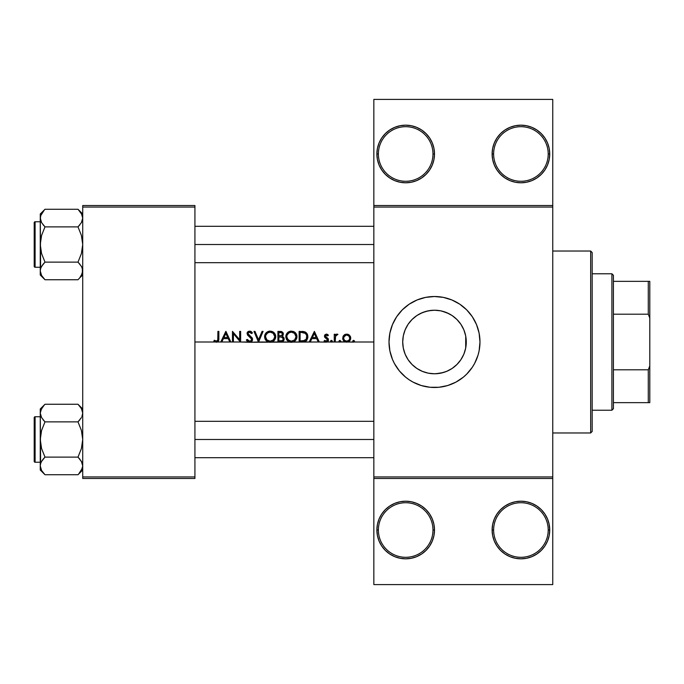 <?xml version="1.0" encoding="UTF-8"?>
<svg xmlns="http://www.w3.org/2000/svg" width="684" height="684" viewBox="0 0 684 684"><rect width="100%" height="100%" fill="white"/><g stroke="black" fill="none" stroke-linecap="round" stroke-linejoin="round"><path stroke-width="1.03" d="M377.337 524.893L376.875 530.014L377.431 535.632L379.064 541.044L381.732 546.02L385.314 550.389L389.675 553.972L394.659 556.631L400.063 558.272L405.68 558.828L411.306 558.272L416.71 556.631L421.686 553.972L426.055 550.389L429.637 546.02L432.297 541.044L433.938 535.632L434.494 530.014L432.972 530.014A27.292 27.292 0 0 0 405.68 502.723A27.292 27.292 0 0 0 378.389 530.014A27.292 27.292 0 0 0 405.68 557.306A27.292 27.292 0 0 0 432.972 530.014L434.494 530.014A28.805 28.805 0 0 1 405.68 558.828A28.805 28.805 0 0 1 376.875 530.014L378.389 530.014A27.292 27.292 0 0 1 405.68 502.723A27.292 27.292 0 0 1 432.972 530.014A27.292 27.292 0 0 1 405.68 557.306A27.292 27.292 0 0 1 378.389 530.014L376.875 530.014L377.337 535.144M549.175 524.397L547.533 518.994L544.874 514.009L541.292 509.648L536.923 506.066L531.947 503.398L526.535 501.757L520.917 501.21L515.3 501.757L509.896 503.398L504.912 506.066L500.551 509.648L496.969 514.009L494.301 518.994L492.66 524.397L492.112 530.014A28.805 28.805 0 0 1 520.917 501.21A28.805 28.805 0 0 1 549.731 530.014L548.209 530.014A27.292 27.292 0 0 0 520.917 502.723A27.292 27.292 0 0 0 493.626 530.014A27.292 27.292 0 0 0 520.917 557.306A27.292 27.292 0 0 0 548.209 530.014L549.731 530.014A28.805 28.805 0 0 1 520.917 558.828A28.805 28.805 0 0 1 492.112 530.014L493.626 530.014A27.292 27.292 0 0 1 520.917 502.723A27.292 27.292 0 0 1 548.209 530.014A27.292 27.292 0 0 1 520.917 557.306A27.292 27.292 0 0 1 493.626 530.014L492.112 530.014L492.66 535.632L494.301 541.044L496.969 546.02L500.551 550.389L504.912 553.972L509.896 556.631L515.3 558.272L520.917 558.828L526.535 558.272L531.947 556.631L536.923 553.972L541.292 550.389L544.874 546.02L547.533 541.044L549.175 535.632L549.731 530.014L548.978 523.474M377.337 148.855L376.875 153.986L377.431 148.368L379.064 142.956L381.732 137.98L385.314 133.611L389.675 130.028L394.659 127.369L400.063 125.728L405.68 125.172L411.306 125.728L416.71 127.369L421.686 130.028L426.055 133.611L429.637 137.98L432.297 142.956L433.938 148.368L434.494 153.986L432.972 153.986A27.292 27.292 0 0 0 405.68 126.694A27.292 27.292 0 0 0 378.389 153.986A27.292 27.292 0 0 0 405.68 181.277A27.292 27.292 0 0 0 432.972 153.986L434.494 153.986A28.805 28.805 0 0 1 405.68 182.79A28.805 28.805 0 0 1 376.875 153.986L378.389 153.986A27.292 27.292 0 0 1 405.68 126.694A27.292 27.292 0 0 1 432.972 153.986A27.292 27.292 0 0 1 405.68 181.277A27.292 27.292 0 0 1 378.389 153.986L376.875 153.986L377.337 159.107M509.896 127.369L515.3 125.728L520.917 125.172L526.535 125.728L531.947 127.369L536.923 130.028L541.292 133.611L544.874 137.98L547.533 142.956L549.175 148.368L549.731 153.986L548.209 153.986A27.292 27.292 0 0 0 520.917 126.694A27.292 27.292 0 0 0 493.626 153.986A27.292 27.292 0 0 0 520.917 181.277A27.292 27.292 0 0 0 548.209 153.986L549.731 153.986A28.805 28.805 0 0 1 520.917 182.79A28.805 28.805 0 0 1 492.112 153.986L493.626 153.986A27.292 27.292 0 0 1 520.917 126.694A27.292 27.292 0 0 1 548.209 153.986A27.292 27.292 0 0 1 520.917 181.277A27.292 27.292 0 0 1 493.626 153.986L492.112 153.986L492.66 148.368L494.301 142.956L496.969 137.98L500.551 133.611L504.912 130.028L509.896 127.369L504.912 130.028M463.034 355.988L463.974 353.859M463.897 354.064L464.111 353.534M457.015 364.427L459.836 361.169M465.693 335.955L466.274 342L465.727 347.865L466.274 342L465.659 348.199L463.855 354.158L460.913 359.656L456.963 364.469L452.15 368.428L456.929 364.512M451.303 368.967L452.115 368.445M435.785 373.755L443.283 372.541L447.669 370.925M421.353 370.933L423.866 371.951M412.067 364.521L416.77 368.385M416.907 368.471L417.736 369.009M409.177 361.22L411.965 364.418M403.295 348.062L402.714 342L403.321 335.801L405.133 329.842L408.066 324.344L412.016 319.531L416.838 315.572L422.327 312.639L428.295 310.827L434.494 310.22L440.693 310.827L446.652 312.639L452.15 315.572L456.963 319.531L460.913 324.344L463.855 329.842L465.659 335.801L466.274 342A31.78 31.78 0 0 1 434.494 373.78A31.78 31.78 0 0 1 402.714 342L403.269 347.908L405.09 354.073M405.022 353.884L405.937 355.954M389.008 342.043A45.486 45.486 0 0 0 389.222 346.42M389.23 346.497A45.486 45.486 0 0 0 389.871 350.841M389.889 350.909A45.486 45.486 0 0 0 447.678 385.537L455.937 382.117L463.35 377.166L466.659 374.165L472.311 367.274L474.611 363.443L478.022 355.201L479.108 350.875L479.98 342A45.486 45.486 0 0 1 434.494 387.486A45.486 45.486 0 0 1 389.008 342L389.88 350.875L392.471 359.408L394.377 363.443L399.328 370.856L405.638 377.166L409.22 379.825L413.05 382.117L421.284 385.528L430.031 387.272L438.948 387.272L447.695 385.528M447.721 385.519A45.486 45.486 0 0 0 459.751 379.834M459.776 379.808A45.486 45.486 0 0 0 479.98 342L479.108 333.125L476.517 324.592L472.311 316.726L466.659 309.835L459.759 304.175L451.902 299.977L443.369 297.386L434.494 296.514L425.619 297.386L417.086 299.977L409.22 304.175L402.329 309.835L396.669 316.726L392.471 324.592L389.88 333.125L389.008 342A45.486 45.486 0 0 1 434.494 296.514A45.486 45.486 0 0 1 479.98 342A45.486 45.486 0 0 0 459.776 304.192M404.902 353.585L403.577 349.379M411.529 363.974L409.357 361.451M407.792 359.237L407.519 358.809M416.086 367.906L413.546 365.906M420.275 370.429L418.454 369.437M433.211 373.755L429.714 373.421M427.132 372.917L425.739 372.549M445.113 371.951L441.864 372.917M439.282 373.421L437.486 373.644M455.433 365.906L452.919 367.889M450.559 369.42L448.764 370.395M459.657 361.409L457.485 363.939M461.486 358.767L461.204 359.22M452.15 368.428L446.652 371.361L440.693 373.173L434.494 373.78L428.295 373.173L422.327 371.361L416.838 368.428L412.016 364.469L408.066 359.656L405.133 354.158L403.321 348.199L402.714 342A31.78 31.78 0 0 1 434.494 310.22A31.78 31.78 0 0 1 466.274 342L465.727 336.135L465.693 348.045M465.385 349.456L464.111 353.517M353.175 342L352.773 341.077L353.645 340.367L354.466 340.914L354.115 342L373.84 342L347.831 342L353.645 342.137L354.526 341.248L353.645 340.367L352.756 341.248L353.645 340.367L352.756 341.248L353.175 342M339.426 342L339.076 340.914L339.897 340.367L340.769 341.077L340.375 342L345.582 342L343.488 340.555L342.701 338.469L343.291 335.989L345.087 334.425L348.327 334.425L350.302 336.314L350.516 339.418L348.455 341.778L335.203 342L340.375 342L340.786 341.248L339.897 340.367L339.016 341.248L339.426 342M330.988 342L330.594 341.077L331.466 340.367L332.287 340.914L331.937 342L334.254 342L334.254 334.245L335.203 334.245L335.203 335.382L336.511 334.211L337.93 334.373L335.57 336.152L335.203 342L327.089 342L331.937 342L332.347 341.248L331.466 340.367L330.577 341.248L331.466 340.367L330.577 341.248L330.988 342M325.387 342L324.045 341.085L324.678 340.367L326.473 341.162L327.568 339.734L324.943 337.511L324.49 335.75L325.003 334.698L326.713 334.134L328.406 335.211L327.756 335.878L326.029 335.143L325.43 336.297L328.337 338.973L327.892 341.478L326.473 342.128L319.283 342L326.268 342.137L328.149 341.179L328.175 338.7L325.404 336.101L326.029 335.143L327.756 335.878L328.406 335.211L326.413 334.108L325.003 334.698L324.455 336.143L324.814 337.34L327.585 339.939L326.217 341.188L324.678 340.367L324.045 341.085L325.387 342M251.644 339.247L251.276 338.341L251.652 339.384L251.002 340.709L249.574 341.188L247.249 339.418L246.351 339.957L248.275 342L194.923 342L215.161 342L213.827 341.051L214.391 340.23L216.443 341.188L217.82 339.982L217.914 331.389L218.863 331.389L218.854 339.042L218.572 340.957L217.597 342L220.77 342L225.806 331.389L230.833 342L232.466 342L232.466 331.389L239.682 339.743L239.682 331.389L240.631 331.389L240.631 342L249.574 342.274L258.458 342L253.969 331.389L254.987 331.389L258.526 339.751L262.066 331.389L263.083 331.389L258.595 342L268.367 342L265.623 339.974L264.605 336.186L266.17 332.766L269.821 331.116L272.266 331.501L274.113 332.715L275.643 335.587L275.678 337.563L274.712 339.957L271.967 342L277.918 342L277.918 331.389L281.876 331.672L283.296 333.416L283.193 335.006L282.133 336.272L283.869 337.665L284.117 339.623L283.142 341.231L280.791 342L289.597 342L286.844 339.974L285.835 336.186L287.391 332.766L291.051 331.116L293.496 331.501L295.334 332.715L296.873 335.587L296.907 337.563L295.941 339.957L293.188 342L299.147 342L299.147 331.389L305.03 331.92L306.697 333.211L307.68 335.254L307.774 337.896L306.791 340.239L305.055 341.598L302.439 342L309.219 342L314.383 331.389L319.283 342L249.241 342.257L247.668 341.632L246.351 339.957L247.249 339.418L248.181 340.623L249.959 341.154L251.276 340.444L251.626 339.102L247.497 335.032L247.223 332.612L248.207 331.501L249.865 331.124L252.473 332.911L251.609 333.561L249.25 332.219L248.01 333.262L248.403 334.63L251.78 337.417L252.55 338.854L252.336 340.598L250.883 342L252.122 340.948L252.353 338.289L247.984 333.544L248.463 332.552L249.54 332.202L251.609 333.561L252.473 332.911L250.506 331.244L248.634 331.295M311.87 338.597L310.254 342L318.248 342L316.683 338.597L311.87 338.597L316.683 338.597L318.248 342L319.283 342L314.383 331.389L309.219 342L310.254 342L311.87 338.597M233.424 333.664L233.424 342L240.417 342L233.424 333.664L240.631 342L240.631 331.389L239.682 331.389L239.682 339.743L232.466 331.389L232.466 342L233.424 342L233.424 333.664M223.42 338.597L221.804 342L229.798 342L228.234 338.597L223.42 338.597L228.234 338.597L229.798 342L230.833 342L225.942 331.389L220.77 342L221.804 342L223.42 338.597M504.912 177.934L509.896 180.602L504.912 177.934L500.551 174.352L496.969 169.991L494.301 165.006L492.66 159.603L492.112 153.986A28.805 28.805 0 0 1 520.917 125.172A28.805 28.805 0 0 1 549.731 153.986L549.175 159.603L547.533 165.006L544.874 169.991L541.292 174.352L536.923 177.934L531.947 180.602L526.535 182.243L520.917 182.79L515.3 182.243L520.917 182.79M547.533 142.956L546.328 140.4M547.533 518.994L546.328 516.437M373.84 205.533L552.757 205.533L552.757 99.402L373.84 99.402L552.757 99.402L552.757 205.533L373.84 205.533L373.84 99.402L373.84 207.055L552.757 207.055L552.757 476.945L373.84 476.945L373.84 205.533M215.161 342L217.597 342L218.718 340.487L218.863 331.389L217.914 331.389L217.76 340.196L216.443 341.188L214.391 340.23L213.827 341.051L215.161 342L214.46 341.581M464.111 330.483L465.385 334.544M463.974 330.141L463.025 328.004M457.476 320.052L459.657 322.591M461.196 324.772L461.478 325.216M456.921 319.479L455.424 318.094M447.661 313.075L450.568 314.589M452.911 316.102L453.672 316.658M443.3 311.468L445.113 312.049M435.802 310.245L439.308 310.587M441.855 311.083L448.764 313.605M429.714 310.579L433.211 310.245M423.883 312.041L427.141 311.083M418.454 314.563L421.344 313.067M416.804 315.598L416.069 316.102M409.357 322.557L411.52 320.035M413.546 318.103L415.291 316.675M405.928 328.063L407.784 324.772M407.502 325.216L405.013 330.115M403.261 336.109L402.714 342L403.295 335.947M403.594 334.57L404.885 330.44M82.721 478.467L194.923 478.467L194.923 476.945L82.721 476.945L82.721 207.055L194.923 207.055L194.923 476.945L194.923 205.533L82.721 205.533L194.923 205.533L194.923 207.055L82.721 207.055L82.721 205.533L82.721 476.945L194.923 476.945L194.923 478.467L82.721 478.467L82.721 476.945L82.721 478.467M373.84 478.467L552.757 478.467L552.757 205.533L552.757 207.055L373.84 207.055L373.84 476.945L552.757 476.945L552.757 584.598L552.757 478.467L373.84 478.467L373.84 476.945L373.84 584.598L373.84 478.467M428.423 136.304L426.799 134.38M425.781 133.346L421.942 130.208M421.087 129.644L418.112 127.993M418.044 127.959L417.283 127.617M415.718 126.976L413.94 126.386M413.888 126.369L412.29 125.942M410.588 125.6L406.647 125.189M405.432 125.181L400.32 125.676M399.114 125.933L396.335 126.737M396.301 126.745L395.343 127.096M393.736 127.771L390.573 129.456M389.17 130.379L385.81 133.123M385.22 133.705L381.946 137.664M381.15 138.886L379.945 141.041M379.936 141.058L379.398 142.195M378.722 143.82L377.662 147.299M377.662 160.672L378.722 164.151M379.398 165.776L379.936 166.905M379.945 166.93L381.15 169.085M381.946 170.307L385.22 174.266M385.81 174.847L389.17 177.592M390.573 178.515L393.736 180.2M395.343 180.875L396.301 181.226M396.335 181.234L399.114 182.03M400.32 182.286L405.432 182.79M406.647 182.773L410.588 182.371M412.29 182.03L413.888 181.602M413.94 181.585L415.718 180.986M417.283 180.354L418.044 180.003M418.112 179.969L421.087 178.327M421.942 177.763L425.781 174.617M426.799 173.582L428.423 171.667M428.423 512.333L426.799 510.418M425.781 509.383L421.942 506.237M421.087 505.673L418.112 504.031M418.044 503.997L417.283 503.646M415.718 503.014L413.94 502.415M413.888 502.398L412.29 501.971M410.588 501.629L406.647 501.227M405.432 501.21L400.32 501.714M399.114 501.971L396.335 502.766M396.301 502.774L395.343 503.125M393.736 503.8L390.573 505.485M389.17 506.408L385.81 509.161M385.22 509.734L381.946 513.693M381.15 514.915L379.945 517.07M379.936 517.095L379.398 518.224M378.722 519.849L377.662 523.328M377.662 536.701L378.722 540.18M379.398 541.805L379.936 542.942M379.945 542.959L381.15 545.114M381.946 546.336L385.22 550.295M385.81 550.876L389.17 553.621M390.573 554.544L393.736 556.229M395.343 556.904L396.301 557.255M396.335 557.263L399.114 558.067M400.32 558.324L405.432 558.819M406.647 558.811L410.588 558.4M412.29 558.058L413.888 557.631M413.94 557.614L415.718 557.024M417.283 556.383L418.044 556.041M418.112 556.006L421.087 554.356M421.942 553.792L425.781 550.654M426.799 549.62L428.423 547.696M459.751 304.166A45.486 45.486 0 0 0 447.721 298.481M447.678 298.463A45.486 45.486 0 0 0 389.008 342M451.902 299.977L450.542 299.438M405.638 306.834L405.184 307.21M392.471 359.408L392.753 360.092M402.329 374.165L402.859 374.687M417.086 384.023L418.061 384.417M405.09 329.927L404.894 330.423M411.973 319.573L409.16 322.814M415.308 316.666L412.067 319.479M417.719 315.008L416.889 315.538M431.553 310.356L425.739 311.451L420.267 313.58M453.689 316.675L452.184 315.598M452.115 315.555L451.303 315.025M459.836 322.822L457.015 319.573M465.667 335.835L463.897 329.936M515.3 182.243L509.896 180.602M434.494 153.986L433.938 159.603L432.297 165.006L429.637 169.991L426.055 174.352L421.686 177.934L416.71 180.602L411.306 182.243L405.68 182.79L400.063 182.243L394.659 180.602L389.675 177.934L385.314 174.352L381.732 169.991L379.064 165.006L377.431 159.603L376.875 153.986A28.805 28.805 0 0 1 405.68 125.172A28.805 28.805 0 0 1 434.494 153.986M552.757 584.598L373.84 584.598L552.757 584.598M509.896 503.398L504.912 506.066M504.912 553.972L509.896 556.631M515.3 558.272L520.917 558.828M544.874 546.02L547.533 541.044M434.494 530.014L433.938 524.397L432.297 518.994L429.637 514.009L426.055 509.648L421.686 506.066L416.71 503.398L411.306 501.757L405.68 501.21L400.063 501.757L394.659 503.398L389.675 506.066L385.314 509.648L381.732 514.009L379.064 518.994L377.431 524.397L376.875 530.014A28.805 28.805 0 0 1 405.68 501.21A28.805 28.805 0 0 1 434.494 530.014M218.854 339.196L218.794 340.008M218.572 340.957L216.383 342.274M215.186 340.743L216.845 341.119M217.76 340.196L217.905 339.033M217.905 339.016L217.914 338.443M217.623 341.983L218.512 341.077L217.623 341.983M314.307 333.459L316.179 337.511L312.383 337.511L314.307 333.459L312.383 337.511L316.179 337.511L314.307 333.459M326.567 334.117L327.362 334.365M327.987 334.801L327.516 334.45L327.987 334.801M326.217 335.083L325.404 336.101L325.789 336.938M326.413 335.057L325.404 336.101L326.781 337.605L325.669 336.81M325.815 342.103L324.327 341.384M327.568 339.734L326.217 341.188L324.832 340.529M324.84 340.538L325.362 340.94M327.585 339.939L327.328 339.196M326.148 338.392L324.814 337.34L324.455 336.143L326.217 334.117M324.541 336.767L324.814 337.34L324.541 336.767M328.371 340.769L328.5 340.341M328.448 339.264L328.26 338.828M326.482 337.434L325.917 337.05M331.287 340.384L330.834 340.623M332.347 341.248L331.466 342.137L330.577 341.248L331.466 342.137L330.577 341.248L331.466 342.137L332.347 341.248M337.101 334.108L337.93 334.373L336.442 334.237L335.203 335.382L335.203 334.245L334.254 334.245L334.254 342L335.203 342L335.374 336.733L336.212 335.314M335.989 334.485L336.502 334.211M336.511 334.211L336.947 334.117M337.041 335.075L337.734 334.271M336.562 335.126L335.374 336.733M335.271 337.392L335.228 338.041M335.203 339.392L335.211 338.631M353.312 340.427L352.824 340.914M354.115 342L353.577 342.128M353.645 342.137L352.756 341.248M346.711 334.108L343.753 335.391L342.693 338.144L343.488 340.555L346.711 342.137L349.917 340.555L350.721 338.144L350.456 336.665L349.037 334.835L345.865 334.185M344.368 334.835L345.095 334.425M350.43 336.605L350.687 337.614M350.704 337.768L350.721 338.144C350.49 340.598 349.156 341.932 346.711 342.137L345.523 341.983M344.069 341.188L343.488 340.555M343.111 339.948L342.889 339.409M342.829 339.221L342.701 338.469M349.071 336.195L349.541 336.973L348.336 335.536L346.702 335.057L348.866 335.972L349.763 338.152L349.55 336.981M349.25 336.434L349.755 338.452L348.883 340.316L346.702 341.188L344.531 340.316L343.701 338.742L343.864 336.973L346.138 335.109M347.874 340.965L348.754 340.435M348.883 340.316L347.002 341.171L348.421 340.692M349.541 339.324L349.712 338.742L349.541 339.324M344.155 339.854L343.872 339.324L344.155 339.854M345.001 340.692L346.104 341.128M346.104 335.117L343.864 336.964L345.531 335.288M343.864 336.981L343.701 337.52M344.146 336.442L343.659 338.452M343.291 335.989L342.958 336.665L343.291 335.989M342.992 339.683L343.864 340.991M345.163 341.863L345.924 342.068M348.25 341.863L348.951 341.496M350.046 340.375L350.422 339.683M350.653 337.392L350.114 335.989M349.037 334.835L347.532 334.185M346.403 335.075L347.002 335.075L346.403 335.075M339.897 340.367L340.786 341.248L339.897 342.137M299.147 331.389L299.147 342L304.542 341.769L306.381 340.726L307.851 336.827L307.09 333.775L304.654 331.766L299.147 331.389M302.14 331.398L303.602 331.518M305.303 332.056L306.355 332.826M307.09 333.783L307.441 334.493M307.629 335.066L307.851 336.827M307.834 337.366L305.363 341.461M303.927 341.897L305.979 341.068M304.525 341.769L303.944 341.889M303.499 341.949L302.969 341.991L303.499 341.949M300.096 340.914L300.096 332.475L300.849 332.475L300.096 332.475L300.096 340.914L304.645 340.538M301.653 332.484L305.338 333.373L306.748 335.536L306.278 339.17L303.431 340.82M303.286 332.604L302.49 332.527M306.851 336.075L306.483 334.801M306.201 334.296L306.74 335.511M305.295 333.347L305.791 333.783L305.295 333.347M304.953 333.134L303.705 332.672M306.278 339.17L306.577 338.614M305.825 339.751L306.235 339.247M306.765 338.033L306.851 337.597M306.586 340.495L307.039 339.88M307.774 337.887L307.834 337.357M307.757 335.63L307.432 334.476M293.179 342L291.41 342.274L293.188 342L295.941 339.957L296.967 336.69L296.044 333.561L293.496 331.501L289.187 331.543L286.716 333.621L285.809 336.742L286.724 333.621M287.451 332.706L290.777 331.142L288.904 331.672M293.513 331.509L295.351 332.723M296.847 335.468L296.942 336.135M296.907 337.563L296.719 338.426M295.385 340.615L293.992 341.667M285.835 337.289L286.844 339.974L288.067 341.205L291.41 342.274L285.869 337.597M291.589 332.21L294.462 333.322L296.018 336.69L294.659 339.922L291.367 341.188L288.135 339.914L286.767 336.733L287.545 339.247L286.784 337.178L287.015 335.211L288.879 332.92L291.145 332.21M295.839 335.399L295.668 334.938M295.616 334.818L295.249 334.177M294.129 333.074L292.718 332.398M292.265 332.287L293.923 332.937M292.265 341.102L292.709 341.008M294.778 339.794L295.24 339.238M295.505 338.794L295.821 338.041M296.001 337.135L295.676 338.443L296.001 337.135M288.819 340.461L288.135 339.914L288.836 340.461M290.478 341.111L289.221 340.683M290.093 332.381L289.614 332.544M288.109 333.518L289.212 332.732L288.109 333.518M287.631 334.057L286.955 335.408M290.777 331.142L290.23 331.218M288.229 332.065L287.793 332.398M286.442 334.1L286.211 334.604L286.442 334.1M286.015 335.194L285.835 336.195M286.22 338.879L286.75 339.837M289.264 341.88L289.785 342.06L289.264 341.88M290.315 342.18L291.136 342.265M291.683 342.265L292.495 342.18M293.034 342.051L294.043 341.632M296.873 337.785L296.959 336.964M296.745 335.049L296.565 334.527M296.044 333.553L295.334 332.706M294.898 332.321L294.436 331.988M286.844 337.622L287.109 338.477M286.767 336.511L286.784 337.186M277.918 331.389L277.918 342L283.142 341.231L284.048 338.093L282.133 336.272L283.244 334.844L283.193 333.065L281.244 331.483L277.918 331.389M282.766 332.33L283.347 333.715M283.056 335.314L282.415 336.083M283.321 336.938L284.04 338.084M284.048 338.101L284.176 338.99M284.117 339.632L283.928 340.196M283.586 340.769L283.92 340.222M283.578 340.769L283.142 341.231M278.875 332.475L280.166 332.475L278.875 332.475L278.875 335.878L278.875 332.475L281.757 332.809L282.406 334.031L282.167 333.193L282.133 334.955L281.415 335.587L278.875 335.878L281.5 335.545M282.133 334.955L282.398 333.818M283.15 339.486L283.022 338.144L281.825 337.186L283.022 338.152L283.15 339.486L282.193 340.598L278.875 340.914L278.875 336.964L281.492 337.092L283.193 338.657M280.996 337.015L280.149 336.973M280.004 336.973L278.875 336.964L278.875 340.914L280.731 340.906M281.919 340.717L282.714 340.204M281.705 331.603L280.594 331.407M283.056 339.717L282.193 340.598L283.056 339.717M281.03 335.733L280.483 335.827M281.389 332.638L280.936 332.527M272.762 341.658L270.18 342.274L271.967 342L274.712 339.957L275.738 336.69L275.336 334.527L274.113 332.715L271.206 331.21L267.966 331.543L265.495 333.621L264.605 336.195M264.99 334.596L265.212 334.1M265.845 333.125L265.486 333.63M266.598 332.373L269.547 331.142L267.675 331.672M272.283 331.509L274.814 333.553M275.618 335.459L275.72 336.135M275.678 337.563L275.49 338.426M274.139 340.632L273.497 341.196M264.58 336.742L265.623 339.974L266.837 341.205L270.18 342.274C266.777 341.983 264.905 340.136 264.58 336.742M270.368 332.21L273.232 333.322L274.788 336.69L273.429 339.922L270.137 341.188L266.905 339.914L265.537 336.733L266.315 339.247L265.554 337.178L265.785 335.211L267.649 332.92L269.915 332.21M274.609 335.399L274.446 334.938M274.387 334.818L274.019 334.177M272.907 333.074L271.924 332.544M271.035 332.287L271.497 332.398M271.035 341.102L271.48 341.008M272.711 340.461L274.592 338.041M274.284 338.794L274.788 336.69L274.01 339.238M267.598 340.461L266.905 339.914L267.606 340.461M267.991 340.683L270.368 341.179M268.872 332.381L268.385 332.544M266.88 333.518L266.11 334.502L266.88 333.518M266.409 334.057L265.725 335.408M269.547 331.142L268.479 331.355M264.785 335.194L264.682 335.647M264.99 338.879L265.52 339.837M268.034 341.88L268.555 342.06L268.034 341.88M269.086 342.18L269.906 342.265M270.454 342.265L271.274 342.18M271.804 342.051L272.822 341.632M275.643 337.785L275.738 336.964M275.524 335.049L275.336 334.527M273.677 332.321L273.215 331.988M265.614 337.622L265.879 338.477M265.537 336.511L265.554 337.186M272.223 332.68L272.702 332.937M253.969 331.389L258.595 342L263.083 331.389L262.066 331.389L258.526 339.751L254.987 331.389L253.969 331.389M250.25 342.205L249.403 342.265M248.266 341.991L246.522 340.264M248.335 340.743L248.831 341.034M251.481 340.128L251.644 339.572M251.652 339.384L249.711 336.904M247.044 333.339L247.625 335.203L249.361 336.648L248.489 335.998M247.753 331.843L247.223 332.621M247.805 331.8L248.66 331.287M250.506 331.244L251.182 331.569M250.977 332.834L250.472 332.433M248.976 332.279L248.104 332.988M248.685 334.921L249.386 335.459M252.054 337.759L252.353 338.298M252.482 340.23L252.122 340.948M250.883 342L250.421 342.162M246.616 340.41L246.907 340.846L246.616 340.41M247.625 341.607L248.548 342.103M250.712 342.068L251.917 341.213M252.122 340.957L252.37 340.529L252.122 340.957M251.926 332.227L251.284 331.637M247.223 332.612L247.078 333.091L247.223 332.612M248.181 340.623L247.668 340.059M225.857 333.459L227.729 337.511L223.942 337.511L225.857 333.459L223.942 337.511L227.729 337.511L225.857 333.459M346.403 341.171L347.01 341.171M343.701 338.751L343.872 339.324M347.882 335.288L347.01 335.075M300.849 332.475L300.096 332.475M302.08 340.906L303.602 340.794M296.01 336.913L296.01 336.46M294.317 340.204L294.907 339.657M290.922 341.162L291.598 341.179M278.875 340.914L280.226 340.914M274.788 336.913L274.788 336.46M590.668 251.028L592.182 252.541L592.182 431.459L590.668 432.972L552.757 432.972L590.668 432.972L590.668 251.028L552.757 251.028L590.668 251.028L590.668 432.972L592.182 431.459L592.182 252.541L590.668 251.028M465.727 336.135L465.727 347.865M194.923 439.496L373.84 439.496L194.923 439.496M41.049 416.539L40.262 413.068L40.612 415.368L40.262 413.068L41.621 408.468M41.049 469.395L40.262 465.924L40.612 463.607L41.579 461.401L44.99 457.117L41.587 461.384L44.99 457.117L78.002 457.117L44.99 457.117L43.083 459.212L44.99 457.117L41.579 448.559L40.262 439.496L41.587 430.424L44.99 421.874L78.002 421.874L81.396 417.599L78.002 421.874L81.396 417.599L78.002 421.874L44.99 421.874L41.587 417.608L40.262 413.068L40.262 439.496L41.587 430.424L44.99 421.874L41.596 417.616L40.612 415.385M81.943 416.539L82.721 413.068L82.379 410.768L82.721 413.068L81.943 416.539M78.002 404.261L79.9 406.356L78.002 404.261L44.99 404.261L78.002 404.261L82.721 408.981L78.002 404.261L81.396 408.528L82.721 413.068L81.943 409.596M43.032 472.567L44.99 474.73L78.002 474.73L44.99 474.73L41.587 470.464L40.262 465.924L40.262 470.011L44.99 474.73L41.596 470.472L40.612 468.224M79.9 419.779L78.002 421.874L81.405 430.433L82.721 439.496L81.396 448.567L78.002 457.117L81.661 461.862M81.943 462.452L82.721 465.924L81.943 469.395M81.866 469.566L81.37 470.515M34.2 459.203L34.2 419.788M41.117 409.425L44.537 404.714M81.952 409.63L82.371 410.751M373.84 244.504L194.923 244.504L373.84 244.504M43.032 211.433L44.99 209.27L78.002 209.27L82.721 213.989L78.002 209.27L44.99 209.27L40.262 213.989L40.612 220.376L40.262 218.076L41.049 214.605M41.117 214.434L41.621 213.485M41.049 274.404L40.262 270.932L40.604 268.65L41.579 266.409L44.99 262.126L41.587 266.401L44.99 262.126L78.002 262.126L44.99 262.126L43.083 264.221L44.99 262.126L41.579 253.567L40.262 244.504L41.587 235.433L44.99 226.883L78.002 226.883L81.396 222.616L78.002 226.883L81.396 222.616L78.002 226.883L44.99 226.883L41.587 222.616L40.262 218.076L40.262 244.504L41.587 235.433L44.99 226.883L41.596 222.625L40.262 218.076L40.604 215.793L43.126 211.322M81.943 214.605L82.721 218.076L81.387 222.625M79.951 211.433L78.002 209.27L81.396 213.536L82.721 218.076L81.952 214.639M43.083 277.644L44.99 279.739L78.002 279.739L44.99 279.739L41.587 275.472L40.262 270.932L40.262 275.019L44.99 279.739L41.596 275.481L40.612 273.249M79.9 224.788L78.002 226.883L81.405 235.441L82.721 244.504L81.396 253.576L78.002 262.126L81.396 266.392L82.371 268.615L82.721 270.932L81.37 275.532M81.943 267.461L82.721 270.932L82.379 268.632L82.379 273.215L79.857 277.687M41.091 267.367L43.083 264.221M81.943 274.404L82.379 273.232M34.2 264.212L34.2 224.797M41.331 274.994L41.587 275.472M79.951 277.576L78.446 279.286M81.866 274.575L79.9 277.636M34.2 223.087L34.2 222.668A0.906 0.906 0 0 1 35.106 221.761L40.262 221.761L35.106 221.761L35.106 267.247L35.106 221.761A0.906 0.906 0 0 0 34.2 222.668L34.2 266.341A0.906 0.906 0 0 0 35.106 267.247L40.262 267.247L35.106 267.247A0.906 0.906 0 0 1 34.2 266.341L34.2 265.922M78.002 226.883L81.405 235.441L82.721 244.504L81.396 253.576L78.002 262.126L81.387 266.384L82.371 268.615M81.661 266.871L81.875 267.324M44.99 262.126L41.579 253.567L40.262 244.504L40.262 275.019L44.99 279.739M78.002 209.27L81.866 214.434M40.604 215.793L44.383 209.885M40.262 213.989L40.612 268.615M44.99 209.27L44.537 209.723M42.964 224.634L44.99 226.883M41.108 221.684L41.579 222.599M41.117 274.575L41.579 275.455M41.596 222.625L40.612 220.393M81.9 221.642L82.721 218.076L82.379 215.776M80.019 264.375L78.002 262.126M82.721 275.019L79.9 277.644M82.379 220.359L81.405 222.599M34.2 418.078L34.2 417.659A0.906 0.906 0 0 1 35.106 416.753L40.262 416.753L35.106 416.753L35.106 462.239L35.106 416.753A0.906 0.906 0 0 0 34.2 417.659L34.2 461.332A0.906 0.906 0 0 0 35.106 462.239L40.262 462.239L35.106 462.239A0.906 0.906 0 0 1 34.2 461.332L34.2 460.913M82.721 466.052L81.405 470.447L78.446 474.277M78.002 421.874L81.405 430.433L82.721 439.496L81.396 448.567L78.002 457.117L81.387 461.375L82.721 465.924M41.596 461.375L43.083 459.212M41.091 462.358L41.579 461.401M44.99 457.117L41.579 448.559L40.262 439.496L40.262 470.011L44.99 474.73M81.866 409.425L79.9 406.356M44.99 404.261L40.262 408.981L40.262 413.068L40.604 410.785L43.083 406.364M40.262 408.981L40.604 463.641M44.383 404.877L43.083 406.356M42.964 419.625L44.99 421.874M81.9 416.633L82.371 415.385M80.019 459.366L78.002 457.117M81.875 462.316L81.405 461.401M78.6 474.115L82.379 468.207M81.387 461.375L82.371 463.607M611.898 273.771L613.411 275.284L613.411 281.346L613.411 275.284L611.898 273.771L592.182 273.771L611.898 273.771L611.898 410.229L592.182 410.229L611.898 410.229L611.898 273.771M613.411 408.716L611.898 410.229L613.411 408.716L613.411 402.654L613.411 408.716M613.411 314.204L613.411 369.796L613.411 281.346L613.411 314.204L648.287 314.204L649.8 318.077L649.8 365.923L648.287 369.796L613.411 369.796L613.411 402.654L613.411 369.796L648.287 369.796L648.287 402.654L649.8 402.654L649.8 365.923L649.8 402.654L648.287 402.654L648.287 369.796L649.8 365.923L649.8 281.346L613.411 281.346L648.287 281.346L648.287 314.204L648.287 281.346L649.8 281.346L649.8 318.077L648.287 314.204L613.411 314.204M613.411 402.654L648.287 402.654L613.411 402.654M373.84 421.301L194.923 421.301M373.84 457.69L194.923 457.69M194.923 262.699L373.84 262.699M194.923 226.31L373.84 226.31M82.721 470.011L78.002 474.73"/></g></svg>
